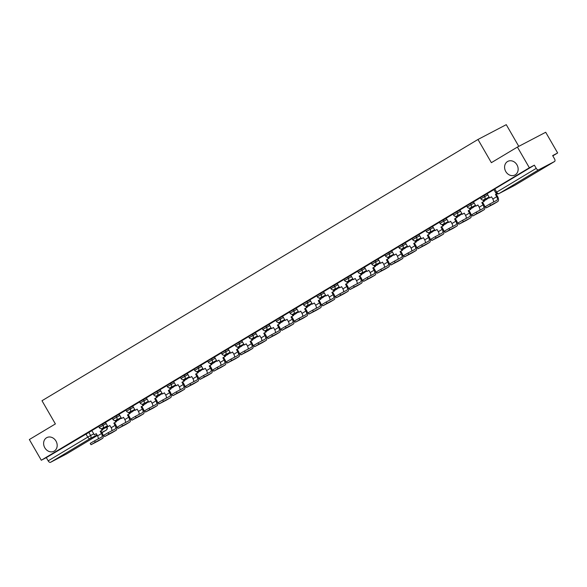 <?xml version="1.0" encoding="UTF-8"?>
<svg xmlns="http://www.w3.org/2000/svg" width="587" height="587" viewBox="0 0 587 587"><rect width="100%" height="100%" fill="white"/><g stroke="black" fill="none" stroke-linecap="round" stroke-linejoin="round"><path stroke-width="0.88" d="M55.992 441.079A7.69 6.516 62.4 0 1 53.967 451.242A7.69 6.516 62.4 0 1 44.81 447.778A7.69 6.516 62.4 0 1 46.835 437.608A7.69 6.516 62.4 0 1 55.992 441.079M516.964 164.844A7.69 6.516 62.4 0 1 514.938 175.007A7.69 6.516 62.4 0 1 505.781 171.543A7.69 6.516 62.4 0 1 507.806 161.381A7.69 6.516 62.4 0 1 516.964 164.844M105.543 422.449L98.572 426.345L99.232 427.49L106.203 423.594M119.176 414.283L112.198 418.179L112.858 419.323L119.836 415.427M132.801 406.116L125.831 410.012L126.491 411.157L133.462 407.261M146.434 397.949L139.464 401.846L140.124 402.99L147.095 399.094M160.06 389.783L153.09 393.672L153.75 394.816L160.721 390.927M173.693 381.616L166.723 385.505L167.383 386.65L174.354 382.761M187.319 373.442L180.348 377.338L181.009 378.483L187.979 374.587M200.952 365.275L193.981 369.172L194.642 370.316L201.612 366.42M214.585 357.109L207.607 361.005L208.268 362.15L215.246 358.253M228.211 348.942L221.24 352.838L221.901 353.983L228.871 350.087M241.844 340.776L234.866 344.672L235.534 345.816L242.504 341.92M255.47 332.609L248.499 336.498L249.159 337.642L256.13 333.754M269.103 324.442L262.132 328.331L262.793 329.476L269.763 325.587M282.729 316.276L275.758 320.164L276.418 321.309L283.389 317.42M296.362 308.102L289.391 311.998L290.051 313.142L297.022 309.246M309.987 299.935L303.017 303.831L303.677 304.976L310.655 301.08M323.62 291.768L316.65 295.665L317.31 296.809L324.281 292.913M337.254 283.602L330.276 287.498L330.936 288.643L337.914 284.746M350.879 275.435L343.909 279.331L344.569 280.476L351.54 276.58M364.512 267.268L357.542 271.157L358.202 272.302L365.173 268.413M378.138 259.102L371.167 262.991L371.828 264.135L378.798 260.246M391.771 250.928L384.801 254.824L385.461 255.969L392.432 252.072M405.397 242.761L398.426 246.657L399.087 247.802L406.057 243.906M419.03 234.595L412.059 238.491L412.72 239.635L419.69 235.739M432.663 226.428L425.685 230.324L426.345 231.469L433.323 227.573M446.289 218.261L439.318 222.157L439.979 223.302L446.949 219.406M459.922 210.095L452.944 213.991L453.612 215.136L460.582 211.239M473.548 201.928L466.577 205.817L467.237 206.962L474.208 203.073M487.181 193.761L480.21 197.65L480.87 198.795L487.841 194.906M552.807 155.871L557.65 152.972L552.646 155.592L554.502 158.82A2.407 1.277 59.1 0 1 554.605 161.469A2.407 1.277 59.1 0 1 554.576 161.491L538.558 169.87L498.979 193.593L514.997 185.206L554.576 161.491M518.783 146.354L506.265 124.664L477.972 139.471L491.37 162.672L517.404 147.073L529.357 167.779L41.303 460.245L29.35 439.538L55.383 423.931L41.993 400.73L477.972 139.471M517.404 147.073L545.697 132.266L557.65 152.972M66.588 453.912A2.407 1.277 -120.9 0 1 66.551 453.934A2.407 1.277 -120.9 0 1 66.522 453.956L50.504 462.336A2.407 1.277 -120.9 0 1 48.171 460.846L46.314 457.618L91.91 430.616M46.314 457.618L41.303 460.245M534.368 165.16L493.836 189.484L495.699 192.712L536.232 168.381L534.368 165.16L529.357 167.779M536.232 168.381A2.407 1.277 59.1 0 0 538.558 169.87M493.916 189.63L487.144 193.695M480.291 197.797L473.467 201.884L475.969 206.125L477.891 204.973L479.183 207.211A3.243 1.724 -120.9 0 1 479.755 210.271M466.658 205.964L459.834 210.051L462.343 214.292L464.266 213.14L465.557 215.378A3.243 1.724 -120.9 0 1 466.122 218.437M453.032 214.13L446.208 218.217L448.71 222.458L450.633 221.306L451.924 223.544A3.243 1.724 -120.9 0 1 452.496 226.604M439.399 222.297L432.575 226.384L435.084 230.625L437.007 229.473L438.298 231.711A3.243 1.724 -120.9 0 1 438.863 234.778M425.773 230.464L418.949 234.551L421.451 238.792L423.374 237.64L424.665 239.878A3.243 1.724 -120.9 0 1 425.23 242.945M412.14 238.63L405.316 242.725L407.826 246.958L409.748 245.806L411.039 248.044A3.243 1.724 -120.9 0 1 411.604 251.111M398.507 246.797L391.734 250.862M384.881 254.971L378.101 259.036M371.248 263.137L364.476 267.202M357.622 271.304L350.799 275.391L353.301 279.632L355.223 278.48L356.514 280.718A3.243 1.724 -120.9 0 1 357.087 283.778M343.989 279.471L337.165 283.558L339.675 287.799L341.597 286.647L342.889 288.885A3.243 1.724 -120.9 0 1 343.454 291.944M330.364 287.637L323.54 291.724L326.042 295.965L327.964 294.813L329.256 297.051A3.243 1.724 -120.9 0 1 329.821 300.118M316.731 295.804L309.907 299.891L312.416 304.132L314.339 302.98L315.63 305.218A3.243 1.724 -120.9 0 1 316.195 308.285M303.097 303.971L296.281 308.065L298.783 312.299L300.705 311.147L301.997 313.385A3.243 1.724 -120.9 0 1 302.562 316.452M289.472 312.137L282.648 316.232L285.157 320.473L287.08 319.321L288.371 321.551A3.243 1.724 -120.9 0 1 288.936 324.618M275.839 320.311L269.066 324.376M262.213 328.478L255.389 332.565L257.891 336.806L259.814 335.654L261.105 337.892A3.243 1.724 -120.9 0 1 261.677 340.952M248.58 336.644L241.756 340.731L244.265 344.973L246.188 343.821L247.479 346.059A3.243 1.724 -120.9 0 1 248.044 349.118M234.954 344.811L228.13 348.898L230.632 353.139L232.555 351.987L233.846 354.225A3.243 1.724 -120.9 0 1 234.411 357.285M221.321 352.978L214.497 357.065L217.007 361.306L218.929 360.154L220.22 362.392A3.243 1.724 -120.9 0 1 220.785 365.459M207.695 361.144L200.871 365.239L203.373 369.472L205.296 368.32L206.587 370.558A3.243 1.724 -120.9 0 1 207.152 373.625M194.062 369.311L187.238 373.405L189.748 377.639L191.67 376.487L192.962 378.725A3.243 1.724 -120.9 0 1 193.527 381.792M180.429 377.485L173.605 381.572L176.115 385.813L178.037 384.661L179.329 386.892A3.243 1.724 -120.9 0 1 179.893 389.959M166.803 385.652L160.024 389.717M153.17 393.818L146.346 397.905L148.856 402.146L150.778 400.994L152.07 403.232A3.243 1.724 -120.9 0 1 152.635 406.292M139.545 401.985L132.721 406.072L135.223 410.313L137.145 409.161L138.437 411.399A3.243 1.724 -120.9 0 1 139.009 414.459M125.912 410.152L119.088 414.239L121.597 418.48L123.519 417.328L124.811 419.566A3.243 1.724 -120.9 0 1 125.376 422.633M112.286 418.318L105.462 422.405L107.964 426.646L109.886 425.494L111.178 427.732A3.243 1.724 -120.9 0 1 111.743 430.799M98.653 426.485L91.829 430.579L94.338 434.813L96.261 433.661L97.552 435.899A3.243 1.724 -120.9 0 1 98.117 438.966M486.271 207.864L485.493 206.514L489.8 203.983L490.578 205.333L486.271 207.864L493.689 204.005A4.806 2.553 59.1 0 0 493.762 203.96A4.806 2.553 59.1 0 0 493.828 203.924M487.137 193.688L489.602 197.958L491.546 196.843M489.602 197.958L491.524 196.806L492.816 199.037A3.243 1.724 -120.9 0 1 493.381 202.104M490.578 205.333L497.622 201.649A4.806 2.553 59.1 0 0 497.688 201.605A4.806 2.553 59.1 0 0 497.483 196.3L496.191 194.062L495.457 194.451L496.749 196.682A3.243 1.724 -120.9 0 1 496.888 200.27A3.243 1.724 -120.9 0 1 496.844 200.292L489.8 203.983M495.457 194.451L496.741 193.673M496.191 194.062L496.793 193.703M472.638 216.031L471.86 214.681L476.167 212.149L476.945 213.499L472.638 216.031L480.063 212.171A4.806 2.553 59.1 0 0 480.129 212.134A4.806 2.553 59.1 0 0 480.195 212.09M475.969 206.125L477.921 205.01M476.945 213.499L483.996 209.816A4.806 2.553 59.1 0 0 484.062 209.772A4.806 2.553 59.1 0 0 483.857 204.467L482.565 202.229L481.824 202.618L483.116 204.856A3.243 1.724 -120.9 0 1 483.255 208.436A3.243 1.724 -120.9 0 1 483.211 208.458L476.167 212.149M481.824 202.618L484.488 201.077L483.776 199.851M482.903 199.998L483.747 201.466M486.44 198.479L486.799 199.103L489.397 197.599M486.799 199.103L489.375 197.562M482.565 202.229L484.488 201.077M459.012 224.197L458.227 222.847L462.541 220.316L463.319 221.666L459.012 224.197L466.43 220.338A4.806 2.553 59.1 0 0 466.496 220.301A4.806 2.553 59.1 0 0 466.562 220.257M462.343 214.292L464.288 213.184M463.319 221.666L470.363 217.982A4.806 2.553 59.1 0 0 470.429 217.946A4.806 2.553 59.1 0 0 470.224 212.633L468.932 210.395L468.199 210.784L469.49 213.022A3.243 1.724 -120.9 0 1 469.629 216.603A3.243 1.724 -120.9 0 1 469.585 216.625L462.541 220.316M468.199 210.784L470.855 209.243L470.143 208.018M469.27 208.165L470.121 209.632M472.814 206.646L473.173 207.27L475.771 205.766M473.173 207.27L475.741 205.729M468.932 210.395L470.855 209.243M445.379 232.364L444.601 231.014L448.908 228.482L449.686 229.833L445.379 232.364L452.804 228.504A4.806 2.553 59.1 0 0 452.871 228.468A4.806 2.553 59.1 0 0 452.937 228.424M448.71 222.458L450.662 221.35M449.686 229.833L456.73 226.149A4.806 2.553 59.1 0 0 456.803 226.112A4.806 2.553 59.1 0 0 456.591 220.8L455.299 218.562L454.565 218.951L455.857 221.189A3.243 1.724 -120.9 0 1 455.996 224.77A3.243 1.724 -120.9 0 1 455.952 224.799L448.908 228.482M454.565 218.951L457.222 217.41L456.517 216.185M455.644 216.332L456.488 217.799M459.181 214.813L459.54 215.436L462.138 213.932M459.54 215.436L462.116 213.895M455.299 218.562L457.222 217.41M431.753 240.531L430.968 239.18L435.275 236.649L436.06 238.006L431.753 240.531L439.171 236.671A4.806 2.553 59.1 0 0 439.237 236.634A4.806 2.553 59.1 0 0 439.303 236.59M435.084 230.625L437.029 229.517M436.06 238.006L443.104 234.316A4.806 2.553 59.1 0 0 443.17 234.279A4.806 2.553 59.1 0 0 442.965 228.967L441.673 226.736L440.94 227.118L442.231 229.356A3.243 1.724 -120.9 0 1 442.371 232.936A3.243 1.724 -120.9 0 1 442.319 232.966L435.275 236.649M440.94 227.118L443.596 225.584L442.884 224.351M442.011 224.498L442.862 225.966M445.555 222.979L445.915 223.603L448.505 222.106M445.915 223.603L448.483 222.062M441.673 226.736L443.596 225.584M418.12 248.705L417.342 247.347L421.649 244.816L422.427 246.173L418.12 248.705L425.538 244.838A4.806 2.553 59.1 0 0 425.612 244.801A4.806 2.553 59.1 0 0 425.678 244.757M421.451 238.792L423.396 237.684M422.427 246.173L429.471 242.482A4.806 2.553 59.1 0 0 429.545 242.446A4.806 2.553 59.1 0 0 429.332 237.141L428.04 234.903L427.307 235.284L428.598 237.522A3.243 1.724 -120.9 0 1 428.737 241.103A3.243 1.724 -120.9 0 1 428.693 241.132L421.649 244.816M427.307 235.284L429.963 233.751L429.258 232.525M428.385 232.672L429.229 234.132M431.922 231.153L432.281 231.77L434.879 230.273M432.281 231.77L434.857 230.229M428.04 234.903L429.963 233.751M404.494 256.871L403.709 255.514L408.016 252.99L408.801 254.34L404.494 256.871L411.913 253.004A4.806 2.553 59.1 0 0 411.979 252.968A4.806 2.553 59.1 0 0 412.045 252.924M407.826 246.958L409.77 245.85M408.801 254.34L415.845 250.649A4.806 2.553 59.1 0 0 415.912 250.612A4.806 2.553 59.1 0 0 415.706 245.307L414.415 243.069L413.674 243.451L414.965 245.689A3.243 1.724 -120.9 0 1 415.112 249.27A3.243 1.724 -120.9 0 1 415.06 249.299L408.016 252.99M413.674 243.451L416.337 241.917L415.625 240.692M414.752 240.839L415.596 242.299M418.296 239.32L418.656 239.936L421.246 238.439M418.656 239.936L421.224 238.395M414.415 243.069L416.337 241.917M390.861 265.038L390.084 263.68L394.391 261.156L395.168 262.506L390.861 265.038L398.279 261.178A4.806 2.553 59.1 0 0 398.353 261.134A4.806 2.553 59.1 0 0 398.419 261.098M391.727 250.862L394.193 255.132L396.137 254.017M394.193 255.132L396.115 253.98L397.406 256.211A3.243 1.724 -120.9 0 1 397.971 259.278M395.168 262.506L402.212 258.816A4.806 2.553 59.1 0 0 402.278 258.779A4.806 2.553 59.1 0 0 402.073 253.474L400.782 251.236L400.048 251.618L401.339 253.855A3.243 1.724 -120.9 0 1 401.479 257.444A3.243 1.724 -120.9 0 1 401.435 257.466L394.391 261.156M400.048 251.618L402.704 250.084L402 248.859M401.126 249.005L401.97 250.466M404.663 247.487L405.023 248.103L407.62 246.606M405.023 248.103L407.591 246.562M400.782 251.236L402.704 250.084M377.228 273.204L376.45 271.854L380.758 269.323L381.543 270.673L377.228 273.204L384.654 269.345A4.806 2.553 59.1 0 0 384.72 269.301A4.806 2.553 59.1 0 0 384.786 269.264M378.101 259.028L380.567 263.299L382.511 262.184M380.567 263.299L382.489 262.147L383.781 264.385A3.243 1.724 -120.9 0 1 384.346 267.445M381.543 270.673L388.587 266.99A4.806 2.553 59.1 0 0 388.653 266.946A4.806 2.553 59.1 0 0 388.447 261.641L387.156 259.403L386.415 259.792L387.706 262.022A3.243 1.724 -120.9 0 1 387.846 265.61A3.243 1.724 -120.9 0 1 387.802 265.632L380.758 269.323M386.415 259.792L389.078 258.251L388.367 257.025M387.493 257.172L388.337 258.64M391.037 255.653L391.39 256.277L393.987 254.773M391.39 256.277L393.965 254.729M387.156 259.403L389.078 258.251M363.602 281.371L362.817 280.021L367.132 277.49L367.91 278.84L363.602 281.371L371.021 277.512A4.806 2.553 59.1 0 0 371.094 277.475A4.806 2.553 59.1 0 0 371.16 277.431M364.468 267.195L366.934 271.465L368.878 270.35M366.934 271.465L368.856 270.313L370.148 272.551A3.243 1.724 -120.9 0 1 370.713 275.611M367.91 278.84L374.954 275.156A4.806 2.553 59.1 0 0 375.02 275.12A4.806 2.553 59.1 0 0 374.814 269.807L373.523 267.569L372.789 267.958L374.08 270.196A3.243 1.724 -120.9 0 1 374.22 273.777A3.243 1.724 -120.9 0 1 374.176 273.799L367.132 277.49M372.789 267.958L375.445 266.417L374.741 265.192M373.86 265.339L374.711 266.806M377.404 263.82L377.764 264.443L380.361 262.939M377.764 264.443L380.332 262.903M373.523 267.569L375.445 266.417M349.969 289.538L349.192 288.188L353.499 285.656L354.277 287.006L349.969 289.538L357.395 285.678A4.806 2.553 59.1 0 0 357.461 285.642A4.806 2.553 59.1 0 0 357.527 285.598M353.301 279.632L355.252 278.524M354.277 287.006L361.328 283.323A4.806 2.553 59.1 0 0 361.394 283.286A4.806 2.553 59.1 0 0 361.181 277.974L359.89 275.736L359.156 276.125L360.447 278.363A3.243 1.724 -120.9 0 1 360.587 281.943A3.243 1.724 -120.9 0 1 360.543 281.973L353.499 285.656M359.156 276.125L361.812 274.584L361.108 273.359M360.235 273.505L361.078 274.973M363.771 271.986L364.131 272.61L366.728 271.106M364.131 272.61L366.706 271.069M359.89 275.736L361.812 274.584M336.344 297.704L335.559 296.354L339.866 293.823L340.651 295.18L336.344 297.704L343.762 293.845A4.806 2.553 59.1 0 0 343.828 293.808A4.806 2.553 59.1 0 0 343.894 293.764M339.675 287.799L341.619 286.691M340.651 295.18L347.695 291.49A4.806 2.553 59.1 0 0 347.761 291.453A4.806 2.553 59.1 0 0 347.555 286.14L346.264 283.903L345.53 284.291L346.822 286.529A3.243 1.724 -120.9 0 1 346.961 290.11A3.243 1.724 -120.9 0 1 346.917 290.139L339.866 293.823M345.53 284.291L348.186 282.758L347.475 281.525M346.601 281.672L347.453 283.139M350.145 280.153L350.505 280.777L353.095 279.28M350.505 280.777L353.073 279.236M346.264 283.903L348.186 282.758M322.711 305.871L321.933 304.521L326.24 301.989L327.018 303.347L322.711 305.871L330.136 302.012A4.806 2.553 59.1 0 0 330.202 301.975A4.806 2.553 59.1 0 0 330.268 301.931M326.042 295.965L327.994 294.857M327.018 303.347L334.062 299.656A4.806 2.553 59.1 0 0 334.135 299.619A4.806 2.553 59.1 0 0 333.922 294.307L332.631 292.077L331.897 292.458L333.189 294.696A3.243 1.724 -120.9 0 1 333.328 298.277A3.243 1.724 -120.9 0 1 333.284 298.306L326.24 301.989M331.897 292.458L334.553 290.925L333.849 289.692M332.976 289.839L333.82 291.306M336.512 288.32L336.872 288.943L339.469 287.447M336.872 288.943L339.447 287.403M332.631 292.077L334.553 290.925M309.085 314.045L308.3 312.688L312.607 310.156L313.392 311.514L309.085 314.045L316.503 310.178A4.806 2.553 59.1 0 0 316.569 310.141A4.806 2.553 59.1 0 0 316.635 310.097M312.416 304.132L314.361 303.024M313.392 311.514L320.436 307.823A4.806 2.553 59.1 0 0 320.502 307.786A4.806 2.553 59.1 0 0 320.297 302.481L319.005 300.243L318.271 300.625L319.563 302.863A3.243 1.724 -120.9 0 1 319.702 306.443A3.243 1.724 -120.9 0 1 319.651 306.473L312.607 310.156M318.271 300.625L320.928 299.091L320.216 297.866M319.343 298.013L320.186 299.473M322.887 296.494L323.246 297.11L325.836 295.613M323.246 297.11L325.814 295.569M319.005 300.243L320.928 299.091M295.452 322.212L294.674 320.854L298.981 318.33L299.759 319.68L295.452 322.212L302.87 318.345A4.806 2.553 59.1 0 0 302.943 318.308A4.806 2.553 59.1 0 0 303.009 318.271M298.783 312.299L300.727 311.191M299.759 319.68L306.803 315.989A4.806 2.553 59.1 0 0 306.876 315.953A4.806 2.553 59.1 0 0 306.663 310.648L305.372 308.41L304.638 308.791L305.93 311.029A3.243 1.724 -120.9 0 1 306.069 314.617A3.243 1.724 -120.9 0 1 306.025 314.639L298.981 318.33M304.638 308.791L307.295 307.258L306.59 306.032M305.717 306.179L306.561 307.639M309.254 304.66L309.613 305.277L312.211 303.78M309.613 305.277L312.189 303.736M305.372 308.41L307.295 307.258M281.826 330.378L281.041 329.028L285.348 326.497L286.133 327.847L281.826 330.378L289.244 326.519A4.806 2.553 59.1 0 0 289.31 326.475A4.806 2.553 59.1 0 0 289.376 326.438M285.157 320.473L287.102 319.357M286.133 327.847L293.177 324.163A4.806 2.553 59.1 0 0 293.243 324.119A4.806 2.553 59.1 0 0 293.038 318.814L291.746 316.576L291.005 316.958L292.297 319.196A3.243 1.724 -120.9 0 1 292.443 322.784A3.243 1.724 -120.9 0 1 292.392 322.806L285.348 326.497M291.005 316.958L293.669 315.424L292.957 314.199M292.084 314.346L292.928 315.806M295.628 312.827L295.98 313.443L298.578 311.946M295.98 313.443L298.556 311.902M291.746 316.576L293.669 315.424M268.193 338.545L267.415 337.195L271.722 334.663L272.5 336.013L268.193 338.545L275.611 334.685A4.806 2.553 59.1 0 0 275.685 334.649A4.806 2.553 59.1 0 0 275.751 334.605M269.059 324.369L271.524 328.639L273.469 327.524M271.524 328.639L273.447 327.487L274.738 329.725A3.243 1.724 -120.9 0 1 275.303 332.785M272.5 336.013L279.544 332.33A4.806 2.553 59.1 0 0 279.61 332.286A4.806 2.553 59.1 0 0 279.405 326.981L278.113 324.743L277.38 325.132L278.671 327.363A3.243 1.724 -120.9 0 1 278.81 330.951A3.243 1.724 -120.9 0 1 278.766 330.973L271.722 334.663M277.38 325.132L280.036 323.591L279.331 322.366M278.458 322.512L279.302 323.98M281.995 320.994L282.354 321.617L284.952 320.113M282.354 321.617L284.922 320.076M278.113 324.743L280.036 323.591M254.56 346.712L253.782 345.361L258.089 342.83L258.867 344.18L254.56 346.712L261.985 342.852A4.806 2.553 59.1 0 0 262.051 342.815A4.806 2.553 59.1 0 0 262.118 342.771M257.891 336.806L259.843 335.691M258.867 344.18L265.918 340.497A4.806 2.553 59.1 0 0 265.984 340.46A4.806 2.553 59.1 0 0 265.779 335.148L264.488 332.91L263.746 333.299L265.038 335.537A3.243 1.724 -120.9 0 1 265.177 339.117A3.243 1.724 -120.9 0 1 265.133 339.139L258.089 342.83M263.746 333.299L266.403 331.758L265.698 330.532M264.825 330.679L265.669 332.147M268.362 329.16L268.721 329.784L271.319 328.28M268.721 329.784L271.297 328.243M264.488 332.91L266.403 331.758M240.934 354.878L240.149 353.528L244.456 350.997L245.241 352.347L240.934 354.878L248.352 351.019A4.806 2.553 59.1 0 0 248.418 350.982A4.806 2.553 59.1 0 0 248.484 350.938M244.265 344.973L246.21 343.865M245.241 352.347L252.285 348.663A4.806 2.553 59.1 0 0 252.351 348.627A4.806 2.553 59.1 0 0 252.146 343.314L250.854 341.076L250.121 341.465L251.412 343.703A3.243 1.724 -120.9 0 1 251.552 347.284A3.243 1.724 -120.9 0 1 251.507 347.313L244.456 350.997M250.121 341.465L252.777 339.924L252.065 338.699M251.192 338.846L252.043 340.313M254.736 337.327L255.096 337.951L257.693 336.446M255.096 337.951L257.664 336.41M250.854 341.076L252.777 339.924M227.301 363.045L226.523 361.695L230.83 359.163L231.608 360.521L227.301 363.045L234.727 359.185A4.806 2.553 59.1 0 0 234.793 359.149A4.806 2.553 59.1 0 0 234.859 359.105M230.632 353.139L232.584 352.031M231.608 360.521L238.652 356.83A4.806 2.553 59.1 0 0 238.726 356.793A4.806 2.553 59.1 0 0 238.513 351.481L237.221 349.25L236.488 349.632L237.779 351.87A3.243 1.724 -120.9 0 1 237.918 355.451A3.243 1.724 -120.9 0 1 237.874 355.48L230.83 359.163M236.488 349.632L239.144 348.098L238.439 346.866M237.566 347.012L238.41 348.48M241.103 345.494L241.462 346.117L244.06 344.62M241.462 346.117L244.038 344.576M237.221 349.25L239.144 348.098M213.675 371.211L212.89 369.861L217.197 367.33L217.982 368.687L213.675 371.211L221.094 367.352A4.806 2.553 59.1 0 0 221.16 367.315A4.806 2.553 59.1 0 0 221.226 367.271M217.007 361.306L218.951 360.198M217.982 368.687L225.026 364.997A4.806 2.553 59.1 0 0 225.092 364.96A4.806 2.553 59.1 0 0 224.887 359.655L223.596 357.417L222.862 357.799L224.153 360.036A3.243 1.724 -120.9 0 1 224.293 363.617A3.243 1.724 -120.9 0 1 224.241 363.647L217.197 367.33M222.862 357.799L225.518 356.265L224.806 355.04M223.933 355.179L224.784 356.647M227.477 353.66L227.837 354.284L230.427 352.787M227.837 354.284L230.405 352.743M223.596 357.417L225.518 356.265M200.042 379.385L199.264 378.028L203.572 375.497L204.349 376.854L200.042 379.385L207.46 375.519A4.806 2.553 59.1 0 0 207.534 375.482A4.806 2.553 59.1 0 0 207.6 375.438M203.373 369.472L205.318 368.365M204.349 376.854L211.393 373.163A4.806 2.553 59.1 0 0 211.467 373.127A4.806 2.553 59.1 0 0 211.254 367.822L209.963 365.584L209.229 365.965L210.52 368.203A3.243 1.724 -120.9 0 1 210.66 371.784A3.243 1.724 -120.9 0 1 210.616 371.813L203.572 375.497M209.229 365.965L211.885 364.432L211.181 363.206M210.307 363.353L211.151 364.813M213.844 361.834L214.204 362.45L216.801 360.954M214.204 362.45L216.779 360.91M209.963 365.584L211.885 364.432M186.417 387.552L185.631 386.195L189.939 383.671L190.724 385.021L186.417 387.552L193.835 383.693A4.806 2.553 59.1 0 0 193.901 383.649A4.806 2.553 59.1 0 0 193.967 383.612M189.748 377.639L191.692 376.531M190.724 385.021L197.768 381.33A4.806 2.553 59.1 0 0 197.834 381.293A4.806 2.553 59.1 0 0 197.628 375.988L196.337 373.75L195.596 374.132L196.887 376.37A3.243 1.724 -120.9 0 1 197.034 379.958A3.243 1.724 -120.9 0 1 196.983 379.98L189.939 383.671M195.596 374.132L198.259 372.598L197.548 371.373M196.674 371.52L197.518 372.98M200.218 370.001L200.578 370.617L203.168 369.12M200.578 370.617L203.146 369.076M196.337 373.75L198.259 372.598M172.783 395.719L172.006 394.369L176.313 391.837L177.091 393.187L172.783 395.719L180.202 391.859A4.806 2.553 59.1 0 0 180.275 391.815A4.806 2.553 59.1 0 0 180.341 391.778M176.115 385.813L178.059 384.698M177.091 393.187L184.135 389.504A4.806 2.553 59.1 0 0 184.201 389.46A4.806 2.553 59.1 0 0 183.995 384.155L182.704 381.917L181.97 382.306L183.261 384.536A3.243 1.724 -120.9 0 1 183.401 388.124A3.243 1.724 -120.9 0 1 183.357 388.146L176.313 391.837M181.97 382.306L184.626 380.765L183.922 379.54M183.049 379.686L183.892 381.154M186.585 378.167L186.945 378.784L189.542 377.287M186.945 378.784L189.513 377.243M182.704 381.917L184.626 380.765M159.15 403.885L158.373 402.535L162.68 400.004L163.465 401.354L159.15 403.885L166.576 400.026A4.806 2.553 59.1 0 0 166.642 399.989A4.806 2.553 59.1 0 0 166.708 399.945M160.024 389.709L162.489 393.98L164.433 392.864M162.489 393.98L164.404 392.828L165.703 395.066A3.243 1.724 -120.9 0 1 166.268 398.125M163.465 401.354L170.509 397.67A4.806 2.553 59.1 0 0 170.575 397.626A4.806 2.553 59.1 0 0 170.369 392.321L169.078 390.084L168.337 390.472L169.628 392.71A3.243 1.724 -120.9 0 1 169.768 396.291A3.243 1.724 -120.9 0 1 169.724 396.313L162.68 400.004M168.337 390.472L171 388.932L170.289 387.706M169.416 387.853L170.259 389.32M172.96 386.334L173.312 386.958L175.909 385.454M173.312 386.958L175.887 385.417M169.078 390.084L171 388.932M145.525 412.052L144.74 410.702L149.054 408.17L149.832 409.521L145.525 412.052L152.943 408.192A4.806 2.553 59.1 0 0 153.016 408.156A4.806 2.553 59.1 0 0 153.075 408.112M148.856 402.146L150.8 401.038M149.832 409.521L156.876 405.837A4.806 2.553 59.1 0 0 156.942 405.8A4.806 2.553 59.1 0 0 156.736 400.488L155.445 398.25L154.711 398.639L156.003 400.877A3.243 1.724 -120.9 0 1 156.142 404.458A3.243 1.724 -120.9 0 1 156.098 404.48L149.054 408.17M154.711 398.639L157.367 397.098L156.656 395.873M155.782 396.02L156.634 397.487M159.326 394.501L159.686 395.124L162.283 393.62M159.686 395.124L162.254 393.584M155.445 398.25L157.367 397.098M131.892 420.219L131.114 418.869L135.421 416.337L136.199 417.687L131.892 420.219L139.317 416.359A4.806 2.553 59.1 0 0 139.383 416.322A4.806 2.553 59.1 0 0 139.449 416.278M135.223 410.313L137.175 409.205M136.199 417.687L143.243 414.004A4.806 2.553 59.1 0 0 143.316 413.967A4.806 2.553 59.1 0 0 143.103 408.655L141.812 406.417L141.078 406.806L142.37 409.044A3.243 1.724 -120.9 0 1 142.509 412.624A3.243 1.724 -120.9 0 1 142.465 412.654L135.421 416.337M141.078 406.806L143.734 405.265L143.03 404.039M142.157 404.186L143.001 405.654M145.693 402.667L146.053 403.291L148.65 401.787M146.053 403.291L148.628 401.75M141.812 406.417L143.734 405.265M118.266 428.385L117.481 427.035L121.788 424.504L122.573 425.861L118.266 428.385L125.684 424.526A4.806 2.553 59.1 0 0 125.75 424.489A4.806 2.553 59.1 0 0 125.816 424.445M121.597 418.48L123.541 417.372M122.573 425.861L129.617 422.17A4.806 2.553 59.1 0 0 129.683 422.134A4.806 2.553 59.1 0 0 129.478 416.821L128.186 414.591L127.452 414.972L128.744 417.21A3.243 1.724 -120.9 0 1 128.883 420.791A3.243 1.724 -120.9 0 1 128.832 420.82L121.788 424.504M127.452 414.972L130.109 413.439L129.397 412.206M128.524 412.353L129.375 413.82M132.068 410.834L132.427 411.458L135.017 409.961M132.427 411.458L134.995 409.917M128.186 414.591L130.109 413.439M104.633 436.559L103.855 435.202L108.162 432.67L108.94 434.028L104.633 436.559L112.058 432.692A4.806 2.553 59.1 0 0 112.124 432.656A4.806 2.553 59.1 0 0 112.19 432.612M107.964 426.646L109.916 425.538M108.94 434.028L115.984 430.337A4.806 2.553 59.1 0 0 116.057 430.3A4.806 2.553 59.1 0 0 115.844 424.995L114.553 422.757L113.819 423.139L115.111 425.377A3.243 1.724 -120.9 0 1 115.25 428.958A3.243 1.724 -120.9 0 1 115.206 428.987L108.162 432.67M113.819 423.139L116.475 421.605L115.771 420.38M114.898 420.519L115.742 421.987M118.435 419.008L118.794 419.624L121.392 418.127M118.794 419.624L121.37 418.083M114.553 422.757L116.475 421.605M91.007 444.726L90.222 443.368L94.529 440.844L95.314 442.194L91.007 444.726L98.425 440.859A4.806 2.553 59.1 0 0 98.491 440.822A4.806 2.553 59.1 0 0 98.557 440.778M94.338 434.813L96.283 433.705M95.314 442.194L102.358 438.504A4.806 2.553 59.1 0 0 102.424 438.467A4.806 2.553 59.1 0 0 102.219 433.162L100.927 430.924L100.194 431.306L101.485 433.544A3.243 1.724 -120.9 0 1 101.624 437.124A3.243 1.724 -120.9 0 1 101.573 437.154L94.529 440.844M100.194 431.306L102.85 429.772L102.138 428.547M101.265 428.693L102.109 430.154M104.809 427.175L105.168 427.791L107.759 426.294M105.168 427.791L107.737 426.25M100.927 430.924L102.85 429.772M102.402 424.093L103.063 425.237A2.407 2.04 62.4 0 1 102.512 428.371A2.407 2.04 -117.6 0 1 102.424 428.415L107.465 425.78M116.028 415.926L116.688 417.071A2.407 2.04 62.4 0 1 116.145 420.204A2.407 2.04 -117.6 0 1 116.057 420.248L121.098 417.614M129.661 407.76L130.321 408.904A2.407 2.04 62.4 0 1 129.771 412.03A2.407 2.04 -117.6 0 1 129.69 412.081L134.724 409.447M143.287 399.593L143.947 400.738A2.407 2.04 62.4 0 1 143.404 403.863A2.407 2.04 -117.6 0 1 143.316 403.915L148.357 401.281M156.92 391.426L157.58 392.571A2.407 2.04 62.4 0 1 157.037 395.697A2.407 2.04 -117.6 0 1 156.949 395.748L161.983 393.107M170.546 383.26L171.213 384.404A2.407 2.04 62.4 0 1 170.663 387.53A2.407 2.04 -117.6 0 1 170.575 387.581L175.616 384.94M184.179 375.093L184.839 376.238A2.407 2.04 62.4 0 1 184.296 379.363A2.407 2.04 -117.6 0 1 184.208 379.415L189.241 376.773M197.812 366.926L198.472 368.064A2.407 2.04 62.4 0 1 197.922 371.197A2.407 2.04 -117.6 0 1 197.834 371.241L202.875 368.607M211.437 358.752L212.098 359.897A2.407 2.04 62.4 0 1 211.555 363.03A2.407 2.04 -117.6 0 1 211.467 363.074L216.508 360.44M225.07 350.586L225.731 351.73A2.407 2.04 62.4 0 1 225.181 354.864A2.407 2.04 -117.6 0 1 225.1 354.908L230.133 352.273M238.696 342.419L239.357 343.564A2.407 2.04 62.4 0 1 238.814 346.69A2.407 2.04 -117.6 0 1 238.726 346.741L243.766 344.107M252.329 334.252L252.99 335.397A2.407 2.04 62.4 0 1 252.447 338.523A2.407 2.04 -117.6 0 1 252.359 338.574L257.392 335.94M265.955 326.086L266.615 327.23A2.407 2.04 62.4 0 1 266.072 330.356A2.407 2.04 -117.6 0 1 265.984 330.408L271.025 327.766M279.588 317.919L280.248 319.064A2.407 2.04 62.4 0 1 279.705 322.19A2.407 2.04 -117.6 0 1 279.617 322.241L284.651 319.599M293.221 309.753L293.882 310.897A2.407 2.04 62.4 0 1 293.331 314.023A2.407 2.04 -117.6 0 1 293.243 314.074L298.284 311.433M306.847 301.579L307.507 302.723A2.407 2.04 62.4 0 1 306.964 305.856A2.407 2.04 -117.6 0 1 306.876 305.9L311.91 303.266M320.48 293.412L321.14 294.557A2.407 2.04 62.4 0 1 320.59 297.69A2.407 2.04 -117.6 0 1 320.509 297.734L325.543 295.1M334.106 285.245L334.766 286.39A2.407 2.04 62.4 0 1 334.223 289.516A2.407 2.04 -117.6 0 1 334.135 289.567L339.176 286.933M347.739 277.079L348.399 278.223A2.407 2.04 62.4 0 1 347.849 281.349A2.407 2.04 -117.6 0 1 347.768 281.4L352.802 278.766M361.365 268.912L362.025 270.057A2.407 2.04 62.4 0 1 361.482 273.182A2.407 2.04 -117.6 0 1 361.394 273.234L366.435 270.6M374.998 260.745L375.658 261.89A2.407 2.04 62.4 0 1 375.115 265.016A2.407 2.04 -117.6 0 1 375.027 265.067L380.06 262.426M388.631 252.579L389.291 253.723A2.407 2.04 62.4 0 1 388.741 256.849A2.407 2.04 -117.6 0 1 388.653 256.901L393.694 254.259M402.256 244.412L402.917 245.557A2.407 2.04 62.4 0 1 402.374 248.683A2.407 2.04 -117.6 0 1 402.286 248.727L407.319 246.092M415.889 236.238L416.55 237.383A2.407 2.04 62.4 0 1 416 240.516A2.407 2.04 -117.6 0 1 415.912 240.56L420.952 237.926M429.515 228.072L430.176 229.216A2.407 2.04 62.4 0 1 429.633 232.349A2.407 2.04 -117.6 0 1 429.545 232.393L434.585 229.759M443.148 219.905L443.809 221.05A2.407 2.04 62.4 0 1 443.258 224.175A2.407 2.04 -117.6 0 1 443.178 224.227L448.211 221.593M456.774 211.738L457.434 212.883A2.407 2.04 62.4 0 1 456.891 216.009A2.407 2.04 -117.6 0 1 456.803 216.06L461.844 213.426M470.407 203.572L471.067 204.716A2.407 2.04 62.4 0 1 470.525 207.842A2.407 2.04 -117.6 0 1 470.436 207.893L475.47 205.259M484.033 195.405L484.701 196.55A2.407 2.04 62.4 0 1 484.15 199.675A2.407 2.04 -117.6 0 1 484.062 199.727L489.103 197.085M88.769 432.267L90.633 435.488L93.773 433.844M102.549 429.251L106.027 427.563M106.585 426.998L106.643 427.109A2.407 2.04 -117.6 0 1 106.1 430.234L101.822 432.472M97.024 434.989L90.082 438.614L50.504 462.336M66.522 453.956L97.317 435.495M106.9 426.808L106.981 426.954A2.407 2.407 0 0 1 106.13 430.22L101.962 432.714L106.1 430.234A2.407 1.277 59.1 0 0 106.13 430.22A2.407 1.277 59.1 0 0 106.21 430.168M486.359 199.558A2.407 2.04 -117.6 0 0 486.447 199.514A2.407 2.04 -117.6 0 0 486.535 199.463A2.407 2.04 -117.6 0 0 487.078 198.956M472.726 207.725A2.407 2.04 -117.6 0 0 472.814 207.681A2.407 2.04 -117.6 0 0 472.902 207.629A2.407 2.04 -117.6 0 0 473.445 207.123M459.1 215.891A2.407 2.04 -117.6 0 0 459.188 215.847A2.407 2.04 -117.6 0 0 459.276 215.796A2.407 2.04 -117.6 0 0 459.812 215.29M445.467 224.058A2.407 2.04 -117.6 0 0 445.555 224.014A2.407 2.04 -117.6 0 0 445.643 223.963A2.407 2.04 -117.6 0 0 446.186 223.464M431.841 232.225A2.407 2.04 -117.6 0 0 431.929 232.181A2.407 2.04 -117.6 0 0 432.017 232.129A2.407 2.04 -117.6 0 0 432.553 231.63M418.208 240.391A2.407 2.04 -117.6 0 0 418.296 240.347A2.407 2.04 -117.6 0 0 418.384 240.303A2.407 2.04 -117.6 0 0 418.927 239.797M404.575 248.558A2.407 2.04 -117.6 0 0 404.67 248.514A2.407 2.04 -117.6 0 0 404.759 248.47A2.407 2.04 -117.6 0 0 405.294 247.963M390.949 256.724A2.407 2.04 -117.6 0 0 391.037 256.68A2.407 2.04 -117.6 0 0 391.125 256.636A2.407 2.04 -117.6 0 0 391.668 256.13M377.316 264.898A2.407 2.04 -117.6 0 0 377.412 264.854A2.407 2.04 -117.6 0 0 377.492 264.803A2.407 2.04 -117.6 0 0 378.035 264.297M363.691 273.065A2.407 2.04 -117.6 0 0 363.779 273.021A2.407 2.04 -117.6 0 0 363.867 272.97A2.407 2.04 -117.6 0 0 364.402 272.463M350.057 281.232A2.407 2.04 -117.6 0 0 350.145 281.188A2.407 2.04 -117.6 0 0 350.234 281.136A2.407 2.04 -117.6 0 0 350.777 280.63M336.432 289.398A2.407 2.04 -117.6 0 0 336.52 289.354A2.407 2.04 -117.6 0 0 336.608 289.303A2.407 2.04 -117.6 0 0 337.143 288.804M322.799 297.565A2.407 2.04 -117.6 0 0 322.887 297.521A2.407 2.04 -117.6 0 0 322.975 297.477A2.407 2.04 -117.6 0 0 323.518 296.971M309.173 305.732A2.407 2.04 -117.6 0 0 309.261 305.688A2.407 2.04 -117.6 0 0 309.349 305.644A2.407 2.04 -117.6 0 0 309.885 305.137M295.54 313.898A2.407 2.04 -117.6 0 0 295.628 313.854A2.407 2.04 -117.6 0 0 295.716 313.81A2.407 2.04 -117.6 0 0 296.259 313.304M281.907 322.065A2.407 2.04 -117.6 0 0 282.002 322.028A2.407 2.04 -117.6 0 0 282.083 321.977A2.407 2.04 -117.6 0 0 282.626 321.471M268.281 330.239A2.407 2.04 -117.6 0 0 268.369 330.195A2.407 2.04 -117.6 0 0 268.457 330.143A2.407 2.04 -117.6 0 0 269 329.637M254.648 338.406A2.407 2.04 -117.6 0 0 254.736 338.361A2.407 2.04 -117.6 0 0 254.824 338.31A2.407 2.04 -117.6 0 0 255.367 337.804M241.022 346.572A2.407 2.04 -117.6 0 0 241.11 346.528A2.407 2.04 -117.6 0 0 241.198 346.477A2.407 2.04 -117.6 0 0 241.734 345.97M227.389 354.739A2.407 2.04 -117.6 0 0 227.477 354.695A2.407 2.04 -117.6 0 0 227.565 354.643A2.407 2.04 -117.6 0 0 228.108 354.144M213.763 362.905A2.407 2.04 -117.6 0 0 213.851 362.861A2.407 2.04 -117.6 0 0 213.939 362.817A2.407 2.04 -117.6 0 0 214.475 362.311M200.13 371.072A2.407 2.04 -117.6 0 0 200.218 371.028A2.407 2.04 -117.6 0 0 200.306 370.984A2.407 2.04 -117.6 0 0 200.849 370.478M186.497 379.239A2.407 2.04 -117.6 0 0 186.593 379.195A2.407 2.04 -117.6 0 0 186.673 379.151A2.407 2.04 -117.6 0 0 187.216 378.644M172.871 387.413A2.407 2.04 -117.6 0 0 172.96 387.369A2.407 2.04 -117.6 0 0 173.048 387.317A2.407 2.04 -117.6 0 0 173.591 386.811M159.238 395.579A2.407 2.04 -117.6 0 0 159.334 395.535A2.407 2.04 -117.6 0 0 159.415 395.484A2.407 2.04 -117.6 0 0 159.958 394.978M145.613 403.746A2.407 2.04 -117.6 0 0 145.701 403.702A2.407 2.04 -117.6 0 0 145.789 403.651A2.407 2.04 -117.6 0 0 146.324 403.144M131.98 411.913A2.407 2.04 -117.6 0 0 132.068 411.869A2.407 2.04 -117.6 0 0 132.156 411.817A2.407 2.04 -117.6 0 0 132.699 411.318M118.354 420.079A2.407 2.04 -117.6 0 0 118.442 420.035A2.407 2.04 -117.6 0 0 118.53 419.984A2.407 2.04 -117.6 0 0 119.066 419.485M494.79 188.875L496.646 192.103A2.407 1.277 -120.9 0 0 498.979 193.593A2.407 2.04 62.4 0 1 498.899 193.637L514.909 185.257A2.407 2.04 62.4 0 1 514.821 185.301M85.893 433.903L87.757 437.132L90.633 435.488A2.407 2.04 -117.6 0 1 90.082 438.614A2.407 1.277 -120.9 0 1 87.757 437.132L48.171 460.846M554.605 161.469L515.026 185.191A2.407 1.277 59.1 0 1 514.997 185.206A2.407 2.04 62.4 0 1 514.909 185.257A2.407 2.407 0 0 0 515.026 185.191A2.407 1.277 59.1 0 0 515.063 185.169M496.749 196.682L492.816 199.037M497.622 201.649L493.689 204.005M483.116 204.856L479.183 207.211M483.996 209.816L480.063 212.171M469.49 213.022L465.557 215.378M470.363 217.982L466.43 220.338M455.857 221.189L451.924 223.544M456.73 226.149L452.804 228.504M442.231 229.356L438.298 231.711M443.104 234.316L439.171 236.671M428.598 237.522L424.665 239.878M429.471 242.482L425.538 244.838M414.965 245.689L411.039 248.044M415.845 250.649L411.913 253.004M401.339 253.855L397.406 256.211M402.212 258.816L398.279 261.178M387.706 262.022L383.781 264.385M388.587 266.99L384.654 269.345M374.08 270.196L370.148 272.551M374.954 275.156L371.021 277.512M360.447 278.363L356.514 280.718M361.328 283.323L357.395 285.678M346.822 286.529L342.889 288.885M347.695 291.49L343.762 293.845M333.189 294.696L329.256 297.051M334.062 299.656L330.136 302.012M319.563 302.863L315.63 305.218M320.436 307.823L316.503 310.178M305.93 311.029L301.997 313.385M306.803 315.989L302.87 318.345M292.297 319.196L288.371 321.551M293.177 324.163L289.244 326.519M278.671 327.363L274.738 329.725M279.544 332.33L275.611 334.685M265.038 335.537L261.105 337.892M265.918 340.497L261.985 342.852M251.412 343.703L247.479 346.059M252.285 348.663L248.352 351.019M237.779 351.87L233.846 354.225M238.652 356.83L234.727 359.185M224.153 360.036L220.22 362.392M225.026 364.997L221.094 367.352M210.52 368.203L206.587 370.558M211.393 373.163L207.46 375.519M196.887 376.37L192.962 378.725M197.768 381.33L193.835 383.693M183.261 384.536L179.329 386.892M184.135 389.504L180.202 391.859M169.628 392.71L165.703 395.066M170.509 397.67L166.576 400.026M156.003 400.877L152.07 403.232M156.876 405.837L152.943 408.192M142.37 409.044L138.437 411.399M143.243 414.004L139.317 416.359M128.744 417.21L124.811 419.566M129.617 422.17L125.684 424.526M115.111 425.377L111.178 427.732M115.984 430.337L112.058 432.692M101.485 433.544L97.552 435.899M102.358 438.504L98.425 440.859M480.87 198.795A2.407 2.407 0 0 0 484.062 199.727M484.246 200.666L486.447 199.514A2.407 2.407 0 0 0 487.203 198.89M467.237 206.962A2.407 2.407 0 0 0 470.436 207.893M470.613 208.833L472.814 207.681A2.407 2.407 0 0 0 473.577 207.057M453.612 215.136A2.407 2.407 0 0 0 456.803 216.06M456.987 216.999L459.188 215.847A2.407 2.407 0 0 0 459.944 215.224M439.979 223.302A2.407 2.407 0 0 0 443.178 224.227M443.354 225.166L445.555 224.014A2.407 2.407 0 0 0 446.318 223.39M426.345 231.469A2.407 2.407 0 0 0 429.545 232.393M429.728 233.333L431.929 232.181A2.407 2.407 0 0 0 432.685 231.557M412.72 239.635A2.407 2.407 0 0 0 415.912 240.56M416.095 241.499L418.296 240.347A2.407 2.407 0 0 0 419.052 239.731M399.087 247.802A2.407 2.407 0 0 0 402.286 248.727M402.469 249.666L404.67 248.514A2.407 2.407 0 0 0 405.426 247.897M385.461 255.969A2.407 2.407 0 0 0 388.653 256.901M388.836 257.84L391.037 256.68A2.407 2.407 0 0 0 391.793 256.064M371.828 264.135A2.407 2.407 0 0 0 375.027 265.067M375.203 266.006L377.412 264.854A2.407 2.407 0 0 0 378.167 264.231M358.202 272.302A2.407 2.407 0 0 0 361.394 273.234M361.577 274.173L363.779 273.021A2.407 2.407 0 0 0 364.534 272.397M344.569 280.476A2.407 2.407 0 0 0 347.768 281.4M347.944 282.34L350.145 281.188A2.407 2.407 0 0 0 350.909 280.564M330.936 288.643A2.407 2.407 0 0 0 334.135 289.567M334.319 290.506L336.52 289.354A2.407 2.407 0 0 0 337.276 288.731M317.31 296.809A2.407 2.407 0 0 0 320.509 297.734M320.685 298.673L322.887 297.521A2.407 2.407 0 0 0 323.642 296.897M303.677 304.976A2.407 2.407 0 0 0 306.876 305.9M307.06 306.84L309.261 305.688A2.407 2.407 0 0 0 310.017 305.071M290.051 313.142A2.407 2.407 0 0 0 293.243 314.074M293.427 315.014L295.628 313.854A2.407 2.407 0 0 0 296.384 313.238M276.418 321.309A2.407 2.407 0 0 0 279.617 322.241M279.794 323.18L282.002 322.028A2.407 2.407 0 0 0 282.758 321.405M262.793 329.476A2.407 2.407 0 0 0 265.984 330.408M266.168 331.347L268.369 330.195A2.407 2.407 0 0 0 269.125 329.571M249.159 337.642A2.407 2.407 0 0 0 252.359 338.574M252.535 339.513L254.736 338.361A2.407 2.407 0 0 0 255.499 337.738M235.534 345.816A2.407 2.407 0 0 0 238.726 346.741M238.909 347.68L241.11 346.528A2.407 2.407 0 0 0 241.866 345.904M221.901 353.983A2.407 2.407 0 0 0 225.1 354.908M225.276 355.847L227.477 354.695A2.407 2.407 0 0 0 228.24 354.071M208.268 362.15A2.407 2.407 0 0 0 211.467 363.074M211.65 364.013L213.851 362.861A2.407 2.407 0 0 0 214.607 362.238M194.642 370.316A2.407 2.407 0 0 0 197.834 371.241M198.017 372.18L200.218 371.028A2.407 2.407 0 0 0 200.974 370.412M181.009 378.483A2.407 2.407 0 0 0 184.208 379.415M184.384 380.354L186.593 379.195A2.407 2.407 0 0 0 187.348 378.578M167.383 386.65A2.407 2.407 0 0 0 170.575 387.581M170.758 388.521L172.96 387.369A2.407 2.407 0 0 0 173.715 386.745M153.75 394.816A2.407 2.407 0 0 0 156.949 395.748M157.125 396.687L159.334 395.535A2.407 2.407 0 0 0 160.09 394.912M140.124 402.99A2.407 2.407 0 0 0 143.316 403.915M143.499 404.854L145.701 403.702A2.407 2.407 0 0 0 146.457 403.078M126.491 411.157A2.407 2.407 0 0 0 129.69 412.081M129.866 413.021L132.068 411.869A2.407 2.407 0 0 0 132.831 411.245M112.858 419.323A2.407 2.407 0 0 0 116.057 420.248M116.241 421.187L118.442 420.035A2.407 2.407 0 0 0 119.198 419.412M99.232 427.49A2.407 2.407 0 0 0 102.424 428.415M66.551 453.934L97.317 435.503M495.699 192.712A2.407 2.407 0 0 0 498.899 193.637M497.688 201.605L493.762 203.96M484.062 209.772L480.129 212.134M470.429 217.946L466.496 220.301M456.803 226.112L452.871 228.468M443.17 234.279L439.237 236.634M429.545 242.446L425.612 244.801M415.912 250.612L411.979 252.968M402.278 258.779L398.353 261.134M388.653 266.946L384.72 269.301M375.02 275.12L371.094 277.475M361.394 283.286L357.461 285.642M347.761 291.453L343.828 293.808M334.135 299.619L330.202 301.975M320.502 307.786L316.569 310.141M306.876 315.953L302.943 318.308M293.243 324.119L289.31 326.475M279.61 332.286L275.685 334.649M265.984 340.46L262.051 342.815M252.351 348.627L248.418 350.982M238.726 356.793L234.793 359.149M225.092 364.96L221.16 367.315M211.467 373.127L207.534 375.482M197.834 381.293L193.901 383.649M184.201 389.46L180.275 391.815M170.575 397.626L166.642 399.989M156.942 405.8L153.016 408.156M143.316 413.967L139.383 416.322M129.683 422.134L125.75 424.489M116.057 430.3L112.124 432.656M102.424 438.467L98.491 440.822"/></g></svg>

